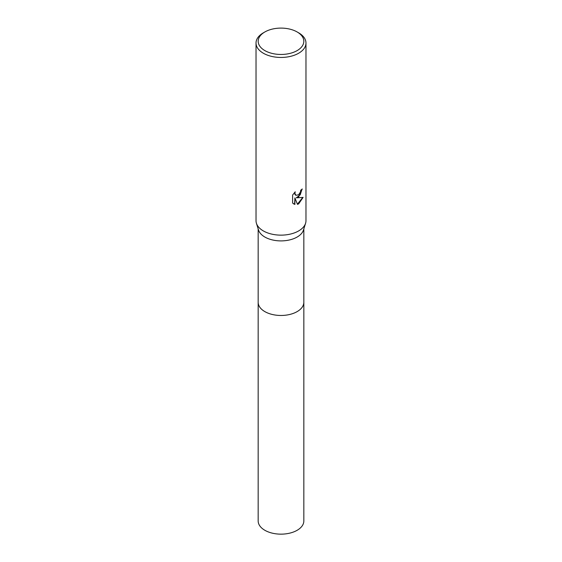 <?xml version="1.0" encoding="UTF-8"?>
<svg xmlns="http://www.w3.org/2000/svg" width="562" height="562" viewBox="0 0 562 562"><rect width="100%" height="100%" fill="white"/><g stroke="black" fill="none" stroke-linecap="round" stroke-linejoin="round"><path stroke-width="0.84" d="M303.831 302.054A22.838 13.186 180 0 1 303.838 302.286A22.831 13.186 180 0 1 297.143 311.608A22.831 13.186 180 0 1 272.261 314.467A22.831 13.186 180 0 1 258.169 302.286A22.838 13.186 180 0 1 258.169 302.054M303.831 302.124A22.838 13.186 180 0 1 297.143 311.608A22.838 13.186 180 0 1 272.127 314.439A22.838 13.186 180 0 1 258.169 302.124M297.143 31.964L298.661 32.835A24.974 14.415 180 0 1 305.974 43.028L305.974 220.725A24.974 14.415 180 0 1 305.58 223.276L303.473 230.048A22.831 13.186 180 0 1 297.143 237.038A22.831 13.186 180 0 1 274.172 240.297A22.831 13.186 180 0 1 258.527 230.048L256.42 223.276A24.974 14.415 180 0 1 256.026 220.725L256.026 43.028A24.974 14.415 180 0 1 263.339 32.835L264.857 31.964A22.831 13.186 180 0 1 297.143 31.964A22.831 13.186 180 0 1 297.143 50.601A22.831 13.186 180 0 1 264.857 50.601A22.831 13.186 180 0 1 264.857 31.964L263.339 32.835M305.58 223.276A24.974 14.415 180 0 1 298.661 230.919A24.974 14.415 180 0 1 273.525 234.48A24.974 14.415 180 0 1 256.42 223.276M298.661 196.932L296.265 197.831L303.108 197.395L298.661 203.873L297.481 204.364L294.895 197.901L294.895 204.42L292.612 203.086L292.612 195.042L295.24 191.79L294.888 193.384L295.858 195.295L298.661 194.775L300.466 191.888L300.726 190.223A24.974 14.415 0 0 0 302.251 188.958L298.661 196.932M305.974 43.028A24.974 14.415 180 0 1 298.661 53.228A24.974 14.415 180 0 1 271.446 56.355A24.974 14.415 180 0 1 256.026 43.028M301.984 189.197L300.227 194.803L296.265 197.831M295.731 195.211L294.888 194.382L294.769 192.267M293.561 203.858L294.636 204.273L294.895 197.901M297.41 204.168L302.77 197.48M258.162 302.286A22.838 13.186 180 0 0 264.85 311.615A22.838 13.186 180 0 0 289.739 314.467A22.838 13.186 180 0 0 303.838 302.286L303.831 520.974A22.831 13.186 180 0 1 289.739 533.148A22.831 13.186 180 0 1 264.857 530.289A22.831 13.186 180 0 1 258.169 520.974L258.169 228.889M303.831 302.286L303.831 228.889"/></g></svg>
